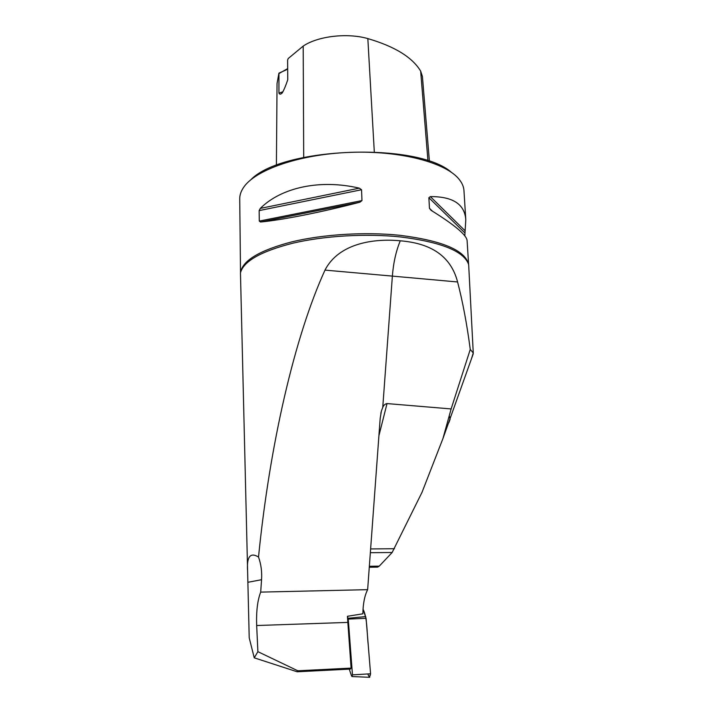 <?xml version="1.0" encoding="UTF-8"?>
<svg xmlns="http://www.w3.org/2000/svg" width="713" height="713" viewBox="0 0 713 713"><rect width="100%" height="100%" fill="white"/><g stroke="black" fill="none" stroke-linecap="round" stroke-linejoin="round"><path stroke-width="1.07" d="M471.213 359.548L473.263 352.971L468.655 264.505C463.967 251.199 441.124 242.001 400.109 236.903C365.84 233.356 324.281 235.816 293.034 243.151C261.02 251.315 243.498 261.216 240.459 272.874L249.211 637.832L254.247 657.832L257.892 651.664L256.671 625.524C256.172 611.433 257.518 600.293 260.691 592.111L367.641 589.669C364.646 595.507 363.051 603.546 362.864 613.804L347.409 616.299L351.099 668.108L350.359 669.088L297.169 671.78L254.247 657.832M260.691 592.111L261.555 579.705C262.081 571.79 261.074 564.233 258.516 557.04C250.53 552.156 246.858 556.39 247.5 569.749M258.516 557.04C269.87 443.495 294.861 336.046 324.994 270.111C339.067 242.723 375.065 238.329 400.269 240.798C396.027 251.128 393.389 262.892 392.373 276.109L324.994 270.111M473.263 352.971L470.259 349.441C466.988 324.433 462.764 301.938 457.594 281.974C450.161 253.284 427.123 242.999 400.269 240.798M257.892 651.664L297.829 670.79L351.099 668.108M457.594 281.974L392.373 276.109L382.747 407.453L381.419 410.938L380.189 418.29L367.641 589.669M297.829 670.79L297.169 671.78M382.747 407.453C383.585 405.251 385.011 403.968 387.025 403.576L451.133 408.932L442.925 438.602L422.007 492.335L392.15 552.495L379.254 566.14L377.605 567.129L374.895 566.202M448.807 422.782L450.081 419.351L449.457 416.347M470.259 349.441L451.133 408.932M240.513 272.66L239.728 198.874C239.684 195.228 240.878 191.556 243.293 187.858C254.568 170.033 299.415 154.168 350.297 152.35C401.169 150.434 447.051 162.974 459.609 179.926C462.291 183.437 463.744 187.011 463.967 190.647L465.794 219.791L464.823 235.887M468.593 264.3L467.104 240.566C466.596 235.023 454.6 224.943 431.098 210.344L429.458 208.33L428.878 197.724L430.349 196.61C452.88 196.485 464.698 204.212 465.794 219.791M260.495 222.01L259.291 221.083L259.14 210.602L260.29 208.41C281.252 187.51 319.914 178.945 359.325 188.152L361.544 189.738L361.972 200.585L359.869 202.216C321.046 212.331 281.787 220.059 260.495 222.01L359.869 202.216M286.501 69.767L278.935 73.145L278.952 93.145C279.63 94.544 280.726 94.472 282.241 92.913C284.032 89.811 285.868 85.417 287.758 79.74L287.615 60.133L288.195 58.537L303.194 46.087C317.793 36.131 347.284 32.638 367.837 38.6C394.77 46.488 412.372 57.325 420.661 71.122L422.417 76.532L429.413 161.388M278.935 73.145L277.045 83.492L276.403 165.389M250.896 179.685C282.455 146.967 417.56 142.012 451.418 172.332M278.952 93.145L282.963 91.763M279.175 73.43L287.678 68.608M349.263 669.142L351.571 676.031L352.088 676.557L352.463 674.872L348.265 619.098L347.409 616.299M367.846 673.945C369.12 677.564 370.02 677.43 370.546 673.518L368.256 645.194C366.83 632.645 367.391 617.333 363.033 609.223L366.081 618.287L370.564 673.776L369.352 677.297M256.671 625.524L347.668 622.413M370.626 548.93L394.458 548.725M387.025 403.576L378.906 435.741M392.15 552.495L370.35 552.7M369.352 566.282L379.254 566.14M468.45 263.863C464.698 250.12 441.846 240.602 399.886 235.308C365.234 231.707 323.141 234.292 291.858 241.859C259.835 250.29 242.759 260.405 240.62 272.223M303.702 157.413L303.194 46.087M427.96 160.897L420.661 71.122M374.298 151.878L367.837 38.6M464.831 230.531L430.349 196.61M464.626 232.661L428.878 197.724M432.426 211.164L429.458 208.33M361.972 200.585L259.291 221.083M361.544 189.738L259.14 210.602M359.325 188.152L260.29 208.41M261.555 579.705L247.892 582.298M348.104 618.278L365.733 616.576M352.463 674.872L370.564 673.776M366.081 618.287L348.265 619.098M369.281 567.245L377.605 567.129M442.942 438.557L473.263 353.755M380.84 413.326L381.446 410.946M352.088 676.557L369.753 677.314"/></g></svg>
